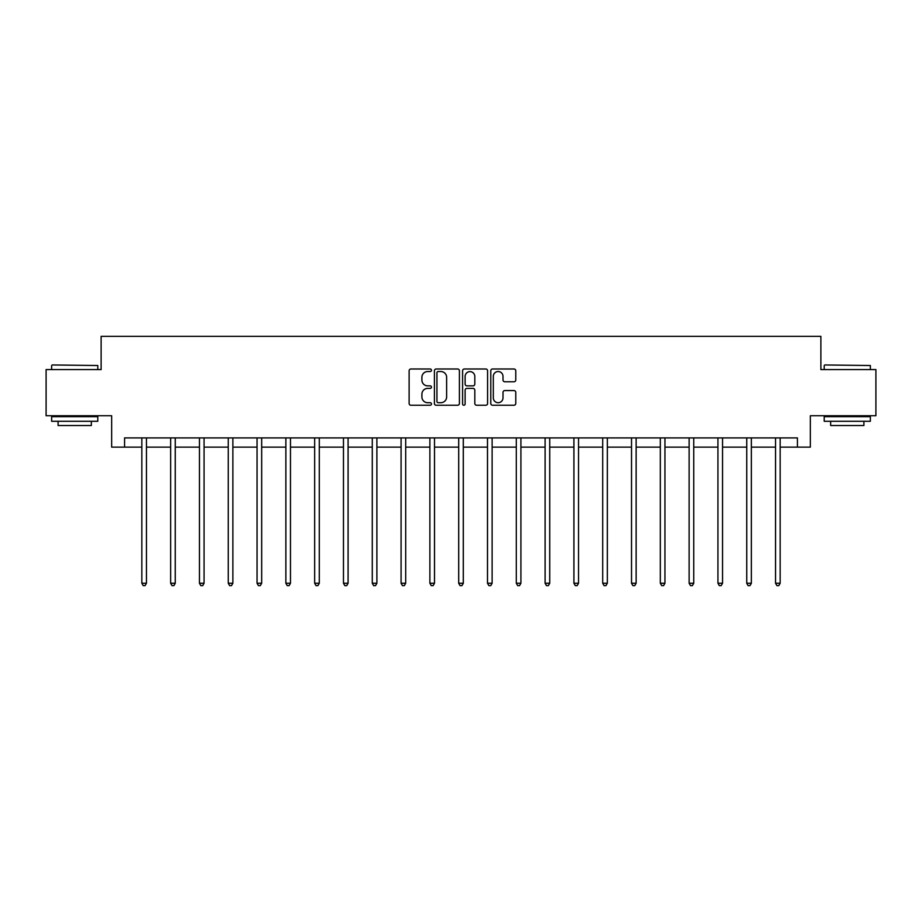 <?xml version="1.0" encoding="UTF-8"?>
<svg xmlns="http://www.w3.org/2000/svg" width="922" height="922" viewBox="0 0 922 922"><rect width="100%" height="100%" fill="white"/><g stroke="black" fill="none" stroke-linecap="round" stroke-linejoin="round"><path stroke-width="1.38" d="M431.461 370.264A1.268 1.268 0 0 0 430.194 368.996L410.935 368.996A1.809 1.809 0 0 0 409.114 370.817L409.114 403.433A1.809 1.809 0 0 0 410.935 405.242L430.194 405.242A1.268 1.268 0 0 0 431.461 403.974A1.268 1.268 0 0 0 430.194 402.707L427.693 402.707A5.797 5.797 0 0 1 421.896 396.909L421.896 394.19A5.797 5.797 0 0 1 427.693 388.393L430.194 388.393A1.268 1.268 0 0 0 431.461 387.125A1.268 1.268 0 0 0 430.194 385.857L427.693 385.857A5.797 5.797 0 0 1 421.896 380.06L421.896 377.34A5.797 5.797 0 0 1 427.693 371.531L430.194 371.531A1.268 1.268 0 0 0 431.461 370.264M513.969 381.777A1.809 1.809 0 0 0 515.778 379.968L515.778 370.817A1.809 1.809 0 0 0 513.969 368.996L492.579 368.996A1.809 1.809 0 0 0 490.769 370.817L490.769 403.433A1.809 1.809 0 0 0 492.579 405.242L513.969 405.242A1.809 1.809 0 0 0 515.778 403.433L515.778 392.38A1.809 1.809 0 0 0 513.969 390.571L504.818 390.571A1.809 1.809 0 0 0 503.009 392.38L503.009 397.866A4.852 4.852 0 0 1 498.157 402.707A4.852 4.852 0 0 1 493.305 397.866L493.305 376.383A4.852 4.852 0 0 1 498.157 371.531A4.852 4.852 0 0 1 503.009 376.383L503.009 379.968A1.809 1.809 0 0 0 504.818 381.777L513.969 381.777M124.574 447.135L124.574 437.904L797.426 437.904L797.426 447.135L810.346 447.135L810.346 415.741L875.9 415.741L875.9 369.584L820.88 369.584L820.88 336.346L101.12 336.346L101.12 369.584L46.1 369.584L46.1 415.741L111.654 415.741L111.654 447.135L141.838 447.135M459.41 370.817A1.809 1.809 0 0 0 457.6 368.996L436.21 368.996A1.809 1.809 0 0 0 434.4 370.817L434.4 403.433A1.809 1.809 0 0 0 436.21 405.242L457.6 405.242A1.809 1.809 0 0 0 459.41 403.433L459.41 370.817M464.4 368.996L485.79 368.996A1.809 1.809 0 0 1 487.6 370.817L487.6 403.433A1.809 1.809 0 0 1 485.79 405.242L476.628 405.242A1.809 1.809 0 0 1 474.818 403.433L474.818 390.202A1.809 1.809 0 0 0 473.009 388.393L466.935 388.393A1.809 1.809 0 0 0 465.126 390.202L465.126 403.974A1.268 1.268 0 0 1 463.858 405.242A1.268 1.268 0 0 1 462.59 403.974L462.59 370.817A1.809 1.809 0 0 1 464.4 368.996M146.46 447.135L170.639 447.135M175.261 447.135L199.452 447.135M204.062 447.135L228.253 447.135M232.874 447.135L257.054 447.135M261.675 447.135L285.866 447.135M290.476 447.135L314.667 447.135M319.289 447.135L343.468 447.135M348.09 447.135L372.281 447.135M376.891 447.135L401.082 447.135M405.703 447.135L429.883 447.135M434.504 447.135L458.695 447.135M463.305 447.135L487.496 447.135M492.118 447.135L516.297 447.135M520.918 447.135L545.109 447.135M549.719 447.135L573.91 447.135M578.532 447.135L602.711 447.135M607.333 447.135L631.524 447.135M636.134 447.135L660.325 447.135M664.946 447.135L689.126 447.135M693.747 447.135L717.938 447.135M722.548 447.135L746.739 447.135M751.361 447.135L775.54 447.135M780.162 447.135L797.426 447.135M438.204 371.531A1.268 1.268 0 0 0 436.936 372.799L436.936 401.439A1.268 1.268 0 0 0 438.204 402.707L440.831 402.707A5.797 5.797 0 0 0 446.64 396.909L446.64 377.34A5.797 5.797 0 0 0 440.831 371.531L438.204 371.531M474.818 376.476A4.852 4.852 0 0 0 469.966 371.624A4.852 4.852 0 0 0 465.126 376.476L465.126 384.048A1.809 1.809 0 0 0 466.935 385.857L473.009 385.857A1.809 1.809 0 0 0 474.818 384.048L474.818 376.476M146.702 437.904L146.586 438.169A1.844 1.844 0 0 0 146.46 438.86L146.46 583.257L141.838 583.257L141.838 438.86A1.844 1.844 0 0 0 141.7 438.169L141.596 437.904M146.46 583.257L145.065 585.654L143.221 585.654L141.838 583.257M52.197 364.962L97.801 365.515L52.197 364.962M74.717 421.285L51.644 421.285L51.644 416.663L97.801 416.663L97.801 421.285L74.717 421.285M91.336 421.285L91.336 425.526L58.098 425.526L58.098 421.285M824.752 364.962L870.356 365.515L824.752 364.962M847.283 421.285L824.199 421.285L824.199 416.663L870.356 416.663L870.356 421.285L847.283 421.285M863.902 421.285L863.902 425.526L830.664 425.526L830.664 421.285M175.503 437.904L175.399 438.169A1.844 1.844 0 0 0 175.261 438.86L175.261 583.257L170.639 583.257L170.639 438.86A1.844 1.844 0 0 0 170.512 438.169L170.397 437.904M175.261 583.257L173.878 585.654L172.034 585.654L170.639 583.257M204.304 437.904L204.2 438.169A1.844 1.844 0 0 0 204.062 438.86L204.062 583.257L199.452 583.257L199.452 438.86A1.844 1.844 0 0 0 199.313 438.169L199.21 437.904M204.062 583.257L202.679 585.654L200.835 585.654L199.452 583.257M233.116 437.904L233.001 438.169A1.844 1.844 0 0 0 232.874 438.86L232.874 583.257L228.253 583.257L228.253 438.86A1.844 1.844 0 0 0 228.114 438.169L228.011 437.904M232.874 583.257L231.48 585.654L229.636 585.654L228.253 583.257M261.917 437.904L261.813 438.169A1.844 1.844 0 0 0 261.675 438.86L261.675 583.257L257.054 583.257L257.054 438.86A1.844 1.844 0 0 0 256.927 438.169L256.812 437.904M261.675 583.257L260.292 585.654L258.448 585.654L257.054 583.257M290.718 437.904L290.614 438.169A1.844 1.844 0 0 0 290.476 438.86L290.476 583.257L285.866 583.257L285.866 438.86A1.844 1.844 0 0 0 285.728 438.169L285.624 437.904M290.476 583.257L289.093 585.654L287.249 585.654L285.866 583.257M319.531 437.904L319.415 438.169A1.844 1.844 0 0 0 319.289 438.86L319.289 583.257L314.667 583.257L314.667 438.86A1.844 1.844 0 0 0 314.529 438.169L314.425 437.904M319.289 583.257L317.894 585.654L316.05 585.654L314.667 583.257M348.332 437.904L348.228 438.169A1.844 1.844 0 0 0 348.09 438.86L348.09 583.257L343.468 583.257L343.468 438.86A1.844 1.844 0 0 0 343.341 438.169L343.226 437.904M348.09 583.257L346.707 585.654L344.863 585.654L343.468 583.257M377.133 437.904L377.029 438.169A1.844 1.844 0 0 0 376.891 438.86L376.891 583.257L372.281 583.257L372.281 438.86A1.844 1.844 0 0 0 372.142 438.169L372.039 437.904M376.891 583.257L375.508 585.654L373.664 585.654L372.281 583.257M405.945 437.904L405.83 438.169A1.844 1.844 0 0 0 405.703 438.86L405.703 583.257L401.082 583.257L401.082 438.86A1.844 1.844 0 0 0 400.943 438.169L400.84 437.904M405.703 583.257L404.309 585.654L402.465 585.654L401.082 583.257M434.746 437.904L434.642 438.169A1.844 1.844 0 0 0 434.504 438.86L434.504 583.257L429.883 583.257L429.883 438.86A1.844 1.844 0 0 0 429.756 438.169L429.64 437.904M434.504 583.257L433.121 585.654L431.277 585.654L429.883 583.257M463.547 437.904L463.443 438.169A1.844 1.844 0 0 0 463.305 438.86L463.305 583.257L458.695 583.257L458.695 438.86A1.844 1.844 0 0 0 458.557 438.169L458.453 437.904M463.305 583.257L461.922 585.654L460.078 585.654L458.695 583.257M492.36 437.904L492.244 438.169A1.844 1.844 0 0 0 492.118 438.86L492.118 583.257L487.496 583.257L487.496 438.86A1.844 1.844 0 0 0 487.358 438.169L487.254 437.904M492.118 583.257L490.723 585.654L488.879 585.654L487.496 583.257M521.161 437.904L521.057 438.169A1.844 1.844 0 0 0 520.918 438.86L520.918 583.257L516.297 583.257L516.297 438.86A1.844 1.844 0 0 0 516.17 438.169L516.055 437.904M520.918 583.257L519.535 585.654L517.691 585.654L516.297 583.257M549.961 437.904L549.858 438.169A1.844 1.844 0 0 0 549.719 438.86L549.719 583.257L545.109 583.257L545.109 438.86A1.844 1.844 0 0 0 544.971 438.169L544.867 437.904M549.719 583.257L548.336 585.654L546.492 585.654L545.109 583.257M578.774 437.904L578.659 438.169A1.844 1.844 0 0 0 578.532 438.86L578.532 583.257L573.91 583.257L573.91 438.86A1.844 1.844 0 0 0 573.772 438.169L573.668 437.904M578.532 583.257L577.137 585.654L575.293 585.654L573.91 583.257M607.575 437.904L607.471 438.169A1.844 1.844 0 0 0 607.333 438.86L607.333 583.257L602.711 583.257L602.711 438.86A1.844 1.844 0 0 0 602.585 438.169L602.469 437.904M607.333 583.257L605.95 585.654L604.106 585.654L602.711 583.257M636.376 437.904L636.272 438.169A1.844 1.844 0 0 0 636.134 438.86L636.134 583.257L631.524 583.257L631.524 438.86A1.844 1.844 0 0 0 631.386 438.169L631.282 437.904M636.134 583.257L634.751 585.654L632.907 585.654L631.524 583.257M665.188 437.904L665.073 438.169A1.844 1.844 0 0 0 664.946 438.86L664.946 583.257L660.325 583.257L660.325 438.86A1.844 1.844 0 0 0 660.187 438.169L660.083 437.904M664.946 583.257L663.552 585.654L661.708 585.654L660.325 583.257M693.989 437.904L693.886 438.169A1.844 1.844 0 0 0 693.747 438.86L693.747 583.257L689.126 583.257L689.126 438.86A1.844 1.844 0 0 0 688.999 438.169L688.884 437.904M693.747 583.257L692.364 585.654L690.52 585.654L689.126 583.257M722.79 437.904L722.687 438.169A1.844 1.844 0 0 0 722.548 438.86L722.548 583.257L717.938 583.257L717.938 438.86A1.844 1.844 0 0 0 717.8 438.169L717.696 437.904M722.548 583.257L721.165 585.654L719.321 585.654L717.938 583.257M751.603 437.904L751.488 438.169A1.844 1.844 0 0 0 751.361 438.86L751.361 583.257L746.739 583.257L746.739 438.86A1.844 1.844 0 0 0 746.601 438.169L746.497 437.904M751.361 583.257L749.966 585.654L748.122 585.654L746.739 583.257M780.404 437.904L780.3 438.169A1.844 1.844 0 0 0 780.162 438.86L780.162 583.257L775.54 583.257L775.54 438.86A1.844 1.844 0 0 0 775.414 438.169L775.298 437.904M780.162 583.257L778.779 585.654L776.935 585.654L775.54 583.257M51.644 369.584L51.644 365.515M62.166 416.663L62.166 415.741M87.279 416.663L87.279 415.741M97.801 369.584L97.801 365.515M824.199 369.584L824.199 365.515M834.721 416.663L834.721 415.741M859.834 416.663L859.834 415.741M870.356 369.584L870.356 365.515"/></g></svg>
